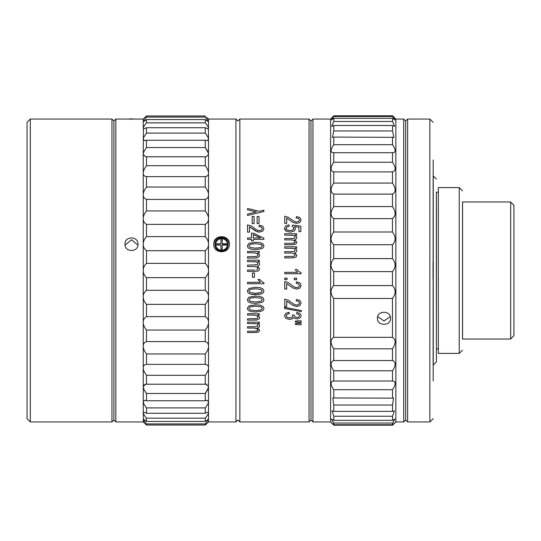 <?xml version="1.0" encoding="UTF-8"?>
<svg xmlns="http://www.w3.org/2000/svg" width="541" height="541" viewBox="0 0 541 541"><rect width="100%" height="100%" fill="white"/><g stroke="black" fill="none" stroke-linecap="round" stroke-linejoin="round"><path stroke-width="0.81" d="M206.763 117.404L208.515 119.061L235.937 119.061L235.937 421.939L208.515 421.939L208.515 419.64L205.255 423.934L146.503 423.934L143.243 419.64L143.243 421.939L146.503 425.037L205.255 425.037L208.515 421.939M208.481 387.085L208.515 386.511C208.623 388.012 207.534 390.332 205.255 393.476L146.503 393.476C144.224 390.332 143.135 388.012 143.243 386.511L145.664 384.218L206.101 384.218L208.515 386.511L208.515 419.64C208.623 419.106 207.534 419.708 205.255 421.453L205.255 418.166L146.503 418.166C144.224 415.332 143.135 413.547 143.243 412.81L143.399 419.491M208.474 155.037L208.447 153.705M208.265 152.927L205.255 147.524L205.255 140.241L146.503 140.241L144.63 140.66L143.243 139.348C143.135 138.212 144.224 136.122 146.503 133.093L145.813 134.006M143.717 152.264L143.5 152.914M208.271 388.059L205.255 393.476L205.255 400.759L146.503 400.759L144.63 400.34L143.243 401.652L143.243 367.846C143.135 365.892 144.224 364.729 146.503 364.363L205.255 364.363C207.534 364.729 208.623 365.892 208.515 367.846C208.623 369.665 207.534 372.154 205.255 375.312L146.503 375.312C144.224 372.154 143.135 369.659 143.243 367.846L143.243 346.22C143.135 344.035 144.224 342.487 146.503 341.581L205.255 341.581C207.534 342.487 208.623 344.035 208.515 346.22C208.623 348.303 207.534 350.879 205.255 353.956L146.503 353.956C144.224 350.879 143.135 348.303 143.243 346.22L143.243 322.294C143.135 319.947 144.224 318.061 146.503 316.641L205.255 316.641C207.534 318.061 208.623 319.947 208.515 322.294C208.623 324.573 207.534 327.163 205.255 330.071L146.503 330.071C144.224 327.163 143.135 324.573 143.243 322.294L143.243 296.799C143.135 294.351 144.224 292.187 146.503 290.294L205.255 290.294C207.534 292.187 208.623 294.351 208.515 296.799C208.623 299.207 207.534 301.729 205.255 304.373L146.503 304.373C144.224 301.729 143.135 299.207 143.243 296.799L143.243 270.5C143.135 268.038 144.224 265.658 146.503 263.352L205.255 263.352C207.534 265.658 208.623 268.038 208.515 270.5C208.623 272.962 207.534 275.342 205.255 277.648L146.503 277.648C144.224 275.342 143.135 272.962 143.243 270.5L143.243 244.201C143.135 241.793 144.224 239.271 146.503 236.627L205.255 236.627C207.534 239.271 208.623 241.793 208.515 244.201C208.623 246.649 207.534 248.813 205.255 250.706L146.503 250.706C144.224 248.813 143.135 246.649 143.243 244.201L143.243 218.706C143.135 216.427 144.224 213.837 146.503 210.929L205.255 210.929C207.534 213.837 208.623 216.427 208.515 218.706C208.623 221.053 207.534 222.939 205.255 224.359L146.503 224.359C144.224 222.939 143.135 221.053 143.243 218.706L143.243 194.78C143.135 192.697 144.224 190.121 146.503 187.044L205.255 187.044C207.534 190.121 208.623 192.697 208.515 194.78C208.623 196.965 207.534 198.513 205.255 199.419L146.503 199.419C144.224 198.513 143.135 196.965 143.243 194.78L143.243 173.154C143.135 171.335 144.224 168.846 146.503 165.688L205.255 165.688C207.534 168.846 208.623 171.341 208.515 173.154C208.623 175.108 207.534 176.271 205.255 176.636L146.503 176.636C144.224 176.271 143.135 175.108 143.243 173.154L143.243 154.489C143.135 152.988 144.224 150.669 146.503 147.524L205.255 147.524C207.534 150.669 208.623 152.988 208.515 154.489L206.101 156.782L145.664 156.782L143.243 154.489L143.446 155.578M206.412 124.295L205.255 122.834C207.534 125.668 208.623 127.453 208.515 128.19L207.893 128.785L205.255 127.723L146.503 127.723L146.503 133.093L205.255 133.093L206.229 134.405M208.015 137.428L208.271 138.077M143.676 137.597L143.521 137.989M205.255 127.723L205.255 133.093C207.534 136.122 208.623 138.212 208.515 139.348L208.386 127.548M208.258 127.216L207.812 126.351M207.304 125.546L206.892 124.951M146.503 127.723L143.872 128.785L143.243 128.19C143.135 127.453 144.224 125.668 146.503 122.834L145.847 123.652M145.008 124.755L144.542 125.411M143.243 154.489L143.439 128.663M208.515 128.19L208.515 121.36C208.623 121.894 207.534 121.292 205.255 119.547L146.503 119.547C144.224 121.292 143.135 121.894 143.243 121.36L146.503 117.066L205.255 117.066L208.515 121.36L207 119.061M208.359 121.509L208.515 119.061L206.689 117.329M205.255 117.066L205.255 115.963L146.503 115.963L143.243 119.061L143.399 121.509M146.503 119.547L146.503 122.834L205.255 122.834L205.255 119.547M208.515 386.511L208.515 139.348L207.129 140.66L205.255 140.241M205.255 165.688L205.255 156.707M205.255 187.044L205.255 176.636M205.255 210.929L205.255 199.419M205.255 236.627L205.255 224.359M205.255 263.352L205.255 250.706M205.255 290.294L205.255 277.648M205.255 316.641L205.255 304.373M205.255 341.581L205.255 330.071M205.255 364.363L205.255 353.956M205.255 384.293L205.255 375.312M229.404 244.201C229.803 254.236 213.323 254.196 213.742 244.201C213.594 234.037 229.682 234.388 229.404 244.201M235.937 421.939L237.891 419.985L239.852 421.939L239.852 119.061L237.891 121.015L235.937 119.061M377.713 316.566L383.968 321.029L390.257 316.6M239.852 421.939L309.046 421.939L311.001 419.985L311.001 121.015L311.001 419.985L312.962 421.939L330.585 421.939L330.585 119.061L333.851 115.801L333.838 116.531L392.583 116.531L392.597 115.801L395.863 119.061L395.863 421.939L392.597 425.199L333.851 425.199L331.241 422.494M392.502 381.013C394.321 381.162 395.194 382 395.119 383.528C395.194 384.949 394.321 387.011 392.509 389.723L333.763 389.723C331.944 387.011 331.078 384.949 331.146 383.528C331.072 382 331.944 381.162 333.756 381.013L392.502 381.013L392.495 370.788L333.743 370.788L333.756 381.013M333.743 370.788C330.213 365.303 330.213 361.888 333.736 360.536L392.489 360.536L392.482 348.81L333.729 348.81L333.736 360.536M333.729 348.81C330.199 343.407 330.199 339.579 333.723 337.32L392.475 337.32L392.462 298.456L333.716 298.456L333.723 337.32M333.716 298.456C330.186 293.695 330.186 289.394 333.716 285.567L392.462 285.567L392.462 271.609L333.709 271.609L333.716 285.567M333.709 271.609C330.186 267.389 330.186 263.054 333.709 258.605L392.462 258.605L392.462 244.728L333.716 244.728L333.709 258.605M333.716 244.728C330.186 241.178 330.186 236.938 333.716 232.001L392.462 232.001L392.468 218.632L333.723 218.632L333.716 232.001M333.723 218.632C330.193 215.866 330.193 211.842 333.723 206.567L392.475 206.567L392.475 194.111L333.729 194.111L333.723 206.567M333.729 194.111C330.199 192.204 330.206 188.525 333.736 183.074L392.482 183.074L392.489 171.91L333.743 171.91L333.736 183.074M333.743 171.91C330.213 170.929 330.22 167.703 333.75 162.239L392.502 162.239L392.509 152.704L333.763 152.704L333.75 162.239M333.777 137.076L332.384 137.353L333.79 130.969L392.536 130.969L393.929 137.353L333.777 137.076L333.77 144.69C330.233 150.006 330.233 152.677 333.763 152.704L333.344 152.724M333.804 125.505L331.701 126.33L333.811 121.488L392.563 121.488L394.653 126.33L392.55 125.505L333.804 125.505L333.79 130.969M392.583 116.531L395.086 119.98L392.57 118.344L333.824 118.344L333.811 121.488M333.824 118.344L331.322 119.98L333.838 116.531M392.597 115.801L333.851 115.801M392.563 121.488L392.57 118.344M392.536 130.969L392.55 125.505M333.77 144.69L392.516 144.69L392.529 137.076M392.516 144.69C396.046 150.006 396.046 152.677 392.509 152.704L392.928 152.724M392.502 162.239C396.032 167.703 396.032 170.929 392.489 171.91M392.482 183.074C396.019 188.532 396.019 192.204 392.475 194.111M392.475 206.567C396.005 211.842 396.005 215.866 392.468 218.632M392.462 232.001C395.998 236.938 395.998 241.185 392.462 244.728M392.462 258.605C395.998 263.054 395.998 267.389 392.462 271.609M392.462 285.567C395.998 289.401 395.998 293.695 392.462 298.456M392.475 337.32C396.012 339.579 396.012 343.407 392.482 348.81M392.489 360.536C396.026 361.888 396.026 365.31 392.495 370.788M392.509 389.723L392.523 398.135L393.557 397.993L392.529 405.026L392.543 411.376L394.396 410.808L392.55 416.252L392.563 420.337L394.95 419.059L392.577 423.042L392.59 424.746C396.12 421.547 396.127 421.703 392.597 425.199M395.2 422.494L393.415 424.387M333.851 425.199C330.314 421.703 330.308 421.547 333.838 424.746L392.59 424.746M392.577 423.042L333.824 423.042L333.838 424.746M333.824 423.042L331.437 419.059L333.817 420.337L392.563 420.337M392.55 416.252L333.804 416.252L333.817 420.337M333.804 416.252L331.944 410.808L333.79 411.376L392.543 411.376M392.529 405.026L333.783 405.026L333.79 411.376M333.783 405.026L332.735 397.993L392.523 398.135M333.763 389.723L333.77 398.135M312.962 421.939L312.962 119.061L330.585 119.061M377.456 318.304C376.976 310.345 390.879 310.169 390.507 318.304L390.507 318.324C390.994 326.203 377.063 326.318 377.456 318.304L377.456 318.291M395.863 119.061L403.694 119.061L403.694 421.939L395.863 421.939M403.694 119.061L405.655 121.015L405.655 419.985L407.61 421.939L429.872 421.939L429.872 119.061L407.61 119.061L407.61 421.939M433.24 365.047L433.24 175.953M436.398 179.112L433.138 175.852L433.118 363.349L433.138 365.148L436.398 361.888L436.438 192.17M433.03 278.662L433.03 262.338L433.03 278.662M433.185 365.101L433.185 380.979L433.192 365.094M433.192 175.906L433.185 160.021L433.185 175.899M436.438 348.83L436.398 361.888M438.332 192.17L436.398 192.17L436.33 270.5L436.398 348.83L438.332 348.83M438.284 270.5L438.359 353.401L459.248 353.401L459.248 187.599L438.359 187.599L438.284 270.5M462.548 339.038L462.548 201.962M462.528 201.962L462.528 339.038M509.379 339.038L462.487 339.038M462.487 201.962L509.379 201.962M509.379 338.964L510.684 338.964L510.684 202.036L509.379 202.036M513.95 205.303L510.684 202.036L513.95 205.303L513.95 335.697L510.684 338.964L513.95 335.697M213.749 244.6A7.831 7.716 180 0 1 221.573 237.283A7.831 7.716 180 0 1 229.398 244.6M228.099 244.884A6.526 6.431 180 0 1 221.573 251.308A6.526 6.431 -0 0 1 215.048 244.884L215.048 244.546A6.526 6.431 180 0 1 221.573 238.114A6.526 6.431 180 0 1 228.099 244.546A6.526 6.431 180 0 1 221.573 250.97A6.526 6.431 180 0 1 215.048 244.546C215.318 240.745 217.496 238.601 221.573 238.101C225.678 238.628 227.856 240.772 228.099 244.546L228.099 244.884M222.229 243.788L226.469 243.788L226.469 245.073L222.229 245.073L222.229 249.252L220.924 249.252L220.924 245.073L216.677 245.073L216.677 243.788L220.924 243.788L220.924 239.609L222.229 239.609L222.229 244.126L226.469 244.126L226.469 245.073M222.229 245.411L222.229 249.252M220.924 249.252L220.924 245.411M216.677 245.073L216.677 244.126L220.924 243.788M220.924 239.947L222.229 239.947M205.255 400.759L207.129 400.34L208.515 401.652C208.623 402.788 207.534 404.878 205.255 407.907L205.255 413.277L207.893 412.215L208.515 412.81C208.623 413.547 207.534 415.332 205.255 418.166L206.412 416.705M145.813 406.994L146.503 407.907L146.503 413.277L143.872 412.215L143.243 412.81L143.243 401.652C143.135 402.788 144.224 404.878 146.503 407.907L205.255 407.907L206.452 406.277M145.597 392.218L146.503 393.476L146.503 400.759M30.316 421.939L30.316 119.061L27.05 122.32L27.05 418.68L30.316 421.939L111.953 421.939L113.894 420.005L113.894 120.995L115.828 119.061L115.828 421.939L143.243 421.939L143.683 422.352M137.948 245.168L131.524 239.731L125.039 245.168M138.023 244.201C138.388 252.512 124.633 252.566 124.964 244.201C124.89 235.7 138.205 236.018 138.023 244.201M143.243 128.19L143.243 121.36M146.503 115.963L146.503 117.066M146.503 140.241L146.503 147.524M146.503 156.707L146.503 165.688M146.503 176.636L146.503 187.044M146.503 199.419L146.503 210.929M146.503 224.359L146.503 236.627M146.503 250.706L146.503 263.352M146.503 277.648L146.503 290.294M146.503 304.373L146.503 316.641M146.503 330.071L146.503 341.581M146.503 353.956L146.503 364.363M146.503 375.312L146.503 384.293M111.953 421.939L111.953 119.061L113.894 120.995M129.542 119.189L130.854 119.061M130.854 118.946L132.031 119.101M134.134 119.061A11.097 7.134 180 0 0 130.888 118.864A11.097 7.134 0 0 0 128.853 119.061M146.503 413.277L205.255 413.277M143.358 420.005L143.243 419.64C143.135 419.106 144.224 419.708 146.503 421.453L205.255 421.453M146.158 417.74L146.503 421.453M205.255 423.934L205.255 425.037M146.503 423.934L146.503 425.037L144.075 422.724M143.548 420.337L143.933 420.891M144.433 421.54L144.765 421.939M208.075 414.169L208.258 413.777M208.515 412.81L208.305 412.323M144.393 415.36L144.785 415.934M208.021 403.559L208.271 402.923M208.515 401.652L207.129 400.34M143.243 401.652L143.331 402.376M144.447 404.918L145.042 405.885M208.501 386.173L208.312 385.408M206.662 384.259L206.101 384.218M145.664 384.218L143.514 385.273M144.109 389.648L144.866 391.069M239.852 119.061L309.046 119.061L309.046 421.939M295.109 269.533L297.05 269.533L298.963 271.589L301.141 272.833L301.141 273.739L284.755 273.739L284.755 272.333L297.523 272.333L295.724 270.493M254.419 266.557L257.07 267.132L257.901 268.579L256.725 269.912L257.901 268.579L257.07 267.132L254.419 266.557L247.548 266.557L247.548 265.151L257.232 264.806L257.901 263.69L257.455 262.595L256.157 261.864L247.548 261.641L247.548 260.241L259.376 260.241L259.369 261.492L257.712 261.492L259.105 262.527L259.639 264.001L259.092 265.503L257.57 266.334L259.639 268.891L258.659 270.784L255.663 271.447L247.548 271.447L247.548 270.054L255 270.054M284.918 216.299L288.326 217.313L294.25 221.411L296.664 222.033L298.666 221.465L299.491 219.998L298.625 218.476L296.218 217.895L296.434 216.549L299.944 217.59L301.154 220.031L299.849 222.493L296.617 223.399L292.701 222.25L286.689 218.124L286.689 223.413L284.762 223.413L284.769 216.299L284.762 223.413M289.036 224.846L285.729 225.915L284.485 228.356L285.729 225.915L289.036 224.846L289.219 226.253L286.899 226.977L286.135 228.356L287.217 230.013L290.118 230.682L292.816 230.026L293.81 228.336L293.371 227.159L292.235 226.341L292.478 225.083L300.857 226.138L300.857 231.602L298.943 231.602L298.943 227.213L294.561 226.625L295.582 228.694L294.101 231.129L290.294 232.123L286.46 231.25L284.485 228.356L284.742 229.58M284.762 235.125L284.762 233.759L296.583 233.759L296.583 234.977L294.926 234.977L296.319 235.984L296.847 237.425L296.299 238.892L294.777 239.71L296.847 242.212L295.866 244.072L292.877 244.728L284.762 244.728L284.762 243.355L293.932 243.22L295.115 241.908L294.284 240.481L291.633 239.92L284.762 239.92L284.762 238.547L292.444 238.547L294.446 238.209L295.115 237.12L294.662 236.052L293.364 235.342L284.762 235.125L284.762 233.759M296.583 246.784L296.583 248.021L294.919 248.021L296.319 249.043L296.847 250.503L296.299 251.998L294.777 252.823L296.847 255.366L295.866 257.245L292.87 257.908L284.755 257.908L284.755 256.522L293.932 256.38L295.109 255.054L294.277 253.614L291.626 253.039L284.755 253.039L284.755 251.646L292.438 251.646L294.439 251.308L295.109 250.199L294.662 249.11L293.364 248.387L284.762 248.17L284.762 246.784L296.583 246.784M252.201 216.468L254.074 216.468L254.067 223.575L252.201 223.575L252.201 216.468L252.201 223.575M257.158 216.468L259.024 216.468L259.024 223.575L257.151 223.575L257.158 216.468L257.151 223.575M247.562 215.453L247.562 214.074L256.4 211.93L247.562 209.807L247.562 208.454L259.159 211.267L263.88 210.131L263.88 211.497L247.562 215.453L247.562 214.074L256.4 211.93L247.562 209.807L247.562 208.454M259.457 230.73L261.459 230.148L262.284 228.66L261.418 227.105L259.011 226.517L259.22 225.137L262.73 226.199L263.94 228.687L262.635 231.196L259.41 232.123L257.482 231.852L249.482 226.747L249.482 232.136L247.555 232.136L247.555 224.887L251.119 225.915L257.036 230.101L259.45 230.73L261.459 230.148L262.284 228.66L261.418 227.105L259.011 226.517L259.22 225.137M263.873 238.223L263.873 239.345L253.296 239.345L253.296 240.853L251.457 240.853L251.464 239.345L247.555 239.345L247.555 237.972L251.464 237.972L251.464 233.151L253.296 233.151L263.873 238.223M263.94 245.925L263.399 247.521L261.878 248.65L255.602 249.611L250.956 249.198L248.231 247.974L247.271 245.925L248.961 243.369L255.602 242.26L260.255 242.666L262.98 243.89L263.94 245.925M259.247 256.644L256.765 258.016L247.548 258.098L247.548 256.698L256.569 256.535L257.536 255.954L257.901 254.987L257.09 253.445L254.006 252.803L247.548 252.803L247.548 251.409L259.376 251.409L259.376 252.661L257.692 252.661L259.639 255.284L259.247 256.644M296.583 278.108L296.583 279.704L294.297 279.704L294.297 278.108L296.583 278.108M287.041 279.704L284.755 279.704L284.755 278.108L287.041 278.108L287.041 279.704M290.788 284.485L294.243 286.994L296.657 287.643L298.659 287.048L299.484 285.499L298.618 283.89L296.211 283.274L296.427 281.841L299.93 282.95L301.141 285.533L299.842 288.123L296.617 289.07L292.695 287.866L286.683 283.518L286.683 289.09L284.755 289.09L284.755 281.577L288.319 282.652L290.788 284.485M286.689 301.067L289.827 303.231L286.689 301.067L286.689 306.531L284.762 306.531L284.762 299.153L288.319 300.214L294.243 304.475L296.664 305.11L298.666 304.529L299.491 303.014L298.618 301.432L296.218 300.83L296.427 299.416L299.937 300.505L301.148 303.048L299.842 305.584L296.617 306.517L292.695 305.334L289.841 303.237L292.695 305.334L296.617 306.517M284.485 308.438L284.485 307.349L301.357 310.548L301.357 311.63L284.485 308.438L284.485 307.349L301.364 310.548M292.715 315.87L292.492 314.93L292.715 315.87L291.809 317.398L292.715 315.87M294.23 315.214L292.492 314.93M294.25 315.078L294.899 316.83L296.955 317.513L298.774 317.012L299.504 315.728L298.767 314.422L296.563 313.753L296.921 312.407L300.039 313.53L301.148 315.701L300.566 317.337L299.011 318.48L296.908 318.879L294.98 318.5L293.601 317.384L292.214 318.879L289.584 319.413L285.952 318.372L284.471 315.755L285.749 313.361L289.07 312.272L289.34 313.618L286.879 314.402L286.135 315.761L287.109 317.351L289.543 318L291.809 317.398L289.543 318M295.305 321.963L295.305 321.158L295.305 321.963L298.416 322.294L295.305 321.963M298.416 320.786L295.305 321.158L301.087 320.786L301.087 322.294L298.416 322.294M295.305 324.363L295.305 323.579L295.312 324.363L298.416 324.715L295.305 324.363M298.416 323.22L295.305 323.579L301.087 323.22L301.087 324.715L298.416 324.715M254.466 277.29L252.451 277.29L252.451 272.982L254.466 272.982L254.466 277.29M260.316 282.321L257.901 279.521L259.842 279.521L261.756 281.577L263.934 282.821L263.934 283.721L247.548 283.721L247.548 282.321L260.316 282.321L257.901 279.521M263.399 292.586L261.878 293.716L259.45 294.419L250.963 294.263L248.231 293.039L247.271 290.99L248.961 288.414L255.602 287.291L260.255 287.704L262.973 288.935L263.94 290.99L263.399 292.586M261.878 302.439L255.602 303.386L250.963 302.98L248.231 301.777L247.278 299.741L248.961 297.192L255.602 296.083L260.255 296.488L262.98 297.706L263.94 299.741L263.399 301.323L261.878 302.439M263.94 308.397L263.406 309.952L261.878 311.055L255.602 311.988L250.963 311.589L248.231 310.399L247.278 308.397L248.961 305.875L255.602 304.779L260.255 305.178L262.98 306.389L263.94 308.397M259.254 318.757L256.772 320.056L247.555 320.137L247.555 318.805L256.576 318.649L257.543 318.094L257.908 317.175L257.09 315.694L254.013 315.078L247.555 315.078L247.555 313.733L259.376 313.733L259.376 314.943L257.699 314.943L259.646 317.452L259.254 318.757M259.382 322.159L259.382 323.335L257.719 323.335L259.119 324.309L259.646 325.682L259.098 327.075L257.577 327.853L259.653 330.213L258.666 331.944L255.677 332.553L247.562 332.553L247.562 331.275L256.732 331.146L257.915 329.922L257.083 328.583L254.432 328.056L247.562 328.056L247.562 326.757L255.244 326.757L257.239 326.433L257.915 325.391L257.462 324.37L256.163 323.687L247.562 323.477L247.555 322.159L259.382 322.159M297.53 272.333L296.143 271.007M284.755 273.739L284.755 272.333M247.548 270.054L247.548 271.447M247.548 265.151L247.548 266.557M253.682 261.641L256.157 261.864L257.475 262.615L257.901 263.704L257.232 264.806L255.23 265.151M247.548 260.241L247.548 261.641M294.297 278.108L294.297 279.704M284.755 278.108L284.755 279.704M296.427 281.841L296.211 283.274L298.618 283.89L299.484 285.499L298.713 287.007L296.651 287.643M286.683 283.518L292.695 287.866L296.617 289.07M284.769 281.577L284.762 289.09M284.776 299.153L284.762 306.531M296.664 305.11L298.666 304.529M296.427 299.416L296.218 300.83L298.618 301.432L299.491 303.014L298.788 304.434M296.955 317.513L298.774 317.012L299.504 315.728L298.767 314.422L296.563 313.753L296.921 312.407M293.601 317.384L294.987 318.5L296.908 318.879M289.07 312.272L285.749 313.361L284.471 315.755L285.952 318.372L289.597 319.413M252.451 272.982L252.451 277.29M247.548 282.321L247.548 283.721M255.724 287.291L248.961 288.414L247.271 290.99L248.231 293.039L250.963 294.263L255.758 294.676M255.65 293.249L260.951 292.593L262.277 290.977L261.107 289.449L255.602 288.725L261.107 289.449L262.277 290.977L260.735 292.681M259.403 293.026L257.59 293.195M255.602 288.725L250.246 289.374L248.921 290.99L250.26 292.593L255.602 293.249M255.731 296.083L248.961 297.192L247.278 299.741L248.231 301.777L250.963 302.98L255.758 303.386M260.951 301.33L255.602 301.979L260.951 301.33L262.277 299.728L260.951 301.33M255.602 297.503L261.107 298.213L262.284 299.728L261.107 298.213L255.602 297.503L250.246 298.145L248.921 299.741L250.26 301.33L255.602 301.979M248.968 305.875L247.278 308.397L248.238 310.399L250.963 311.589L255.765 311.988M262.284 308.384L260.958 309.959L255.602 310.602L260.958 309.959L262.284 308.384L261.107 306.889L262.284 308.384M255.602 306.179L261.114 306.889L255.602 306.179L250.246 306.815L248.921 308.397L250.26 309.966L255.602 310.602M247.555 318.805L247.562 320.137M254.013 315.078L257.097 315.694L257.908 317.175L257.543 318.094L256.576 318.649L254.75 318.805M247.555 313.733L247.555 315.078M247.562 331.275L247.562 332.553M257.8 329.368L257.584 330.693L255.007 331.275M254.432 328.056L257.59 329.023M247.562 326.757L247.562 328.056M253.695 323.477L256.163 323.687L257.462 324.37L257.915 325.391L257.245 326.433L255.244 326.757M247.562 322.159L247.562 323.477M296.664 222.033L298.666 221.465L299.491 219.998L298.625 218.476L296.218 217.895L296.434 216.549M286.689 218.124L292.701 222.25L296.624 223.399M290.294 232.123L286.46 231.25L285.384 230.473M290.118 230.682L292.816 230.026M292.478 225.083L292.235 226.341L293.371 227.159L293.81 228.336M293.817 228.336L293.506 229.37M293.29 229.648L292.749 230.074M294.561 226.625L298.943 227.213L298.943 231.602M284.762 243.355L284.762 244.728M294.365 240.542L295.115 241.908L294.784 242.733L292.208 243.355M292.431 239.947L294.27 240.475M284.762 238.547L284.762 239.92M290.896 235.125L293.371 235.342L294.683 236.072L295.115 237.134L294.446 238.209L292.444 238.547M284.762 256.522L284.762 257.908M291.626 253.039L294.277 253.614L295.109 255.054L293.932 256.38L292.208 256.522M284.762 251.646L284.762 253.039M290.896 248.17L293.364 248.387L294.683 249.13L295.109 250.213L294.439 251.308L292.438 251.646M284.762 246.784L284.762 248.17M263.88 210.131L259.159 211.267M249.482 226.747L255.487 230.953L259.41 232.123M247.575 224.887L247.555 232.136M251.464 239.345L251.464 240.853M247.555 237.972L247.555 239.345M251.464 237.972L251.464 233.151M253.296 234.49L260.654 237.972L253.296 234.49L253.296 237.972L260.654 237.972M255.731 242.26L248.961 243.369L247.271 245.925L248.231 247.974L250.963 249.198L255.765 249.611M260.951 247.528L255.602 248.184L260.951 247.528L262.277 245.912L260.951 247.528M262.277 245.912L261.107 244.397L255.602 243.68L261.107 244.397L262.074 245.181M262.236 245.567L262.277 246.006M255.602 243.68L250.246 244.322L248.921 245.925L250.26 247.528L255.602 248.184M247.548 256.698L247.548 258.098M254.006 252.803L257.124 253.479L257.901 255.014L257.536 255.954L256.569 256.535L254.743 256.698M247.555 251.409L247.555 252.803M221.573 238.642A5.877 5.789 180 0 1 227.45 244.437A5.877 5.789 180 0 1 221.56 250.213A5.877 5.789 180 0 1 215.697 244.424A5.877 5.789 180 0 1 221.573 238.642M330.585 421.939L332.837 424.198M309.046 119.061L311.001 121.015L312.962 119.061M405.655 121.015L407.61 119.061M405.655 419.985L403.694 421.939M433.138 418.68L429.872 421.939M433.138 122.32L429.872 119.061M462.508 190.865L459.248 187.599M462.508 350.135L459.248 353.401M115.828 119.061L143.243 119.061M113.894 420.005L115.828 421.939M30.316 119.061L111.953 119.061"/></g></svg>
